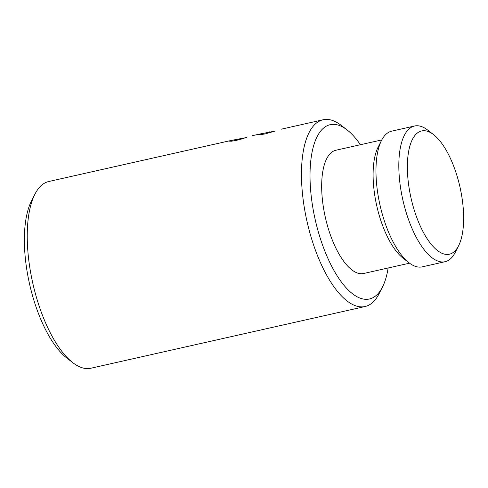 <?xml version="1.0" encoding="UTF-8"?>
<svg xmlns="http://www.w3.org/2000/svg" width="488" height="488" viewBox="0 0 488 488"><rect width="100%" height="100%" fill="white"/><g stroke="black" fill="none" stroke-linecap="round" stroke-linejoin="round"><path stroke-width="0.73" d="M388.143 267.985A89.328 35.465 -102.7 0 1 382.458 287.066A89.328 35.465 -102.7 0 1 315.663 221.637A89.328 35.465 -102.7 0 1 347.096 129.924A89.328 35.465 -102.7 0 1 360.406 144.729M409.536 263.172L363.676 273.487A63.165 25.083 -102.7 0 1 325.496 218.069A63.165 25.083 -102.7 0 1 335.384 150.377A63.165 25.083 -102.7 0 1 335.939 150.237L381.799 139.916M382.458 287.066L379.078 293.721A95.709 38.003 -102.7 0 1 365.103 306.519A95.709 38.003 -102.7 0 1 307.507 223.62A95.709 38.003 -102.7 0 1 323.087 119.773A95.709 38.003 -102.7 0 1 341.191 125.355L347.096 129.924M365.103 306.519L90.872 368.226A95.709 38.003 -102.7 0 1 72.767 362.645A95.709 38.003 -102.7 0 1 33.276 285.321A95.709 38.003 -102.7 0 1 34.88 194.279A95.709 38.003 -102.7 0 1 48.855 181.481L231.281 140.428L246.562 137.524M274.494 131.242L265.222 133.895L259.976 134.792L257.908 134.7L259.848 134.005L275.128 131.095M245.928 137.665L236.662 140.318L231.41 141.215L229.342 141.13L231.281 140.428M72.767 362.645L66.856 358.076A89.328 35.465 -102.7 0 1 30 285.913A89.328 35.465 -102.7 0 1 31.5 200.934L34.88 194.279M409.048 262.8L403.143 258.237A63.165 25.083 -102.7 0 1 376.754 205.796A63.165 25.083 -102.7 0 1 378.139 147.114L381.518 140.459A69.546 27.615 -102.7 0 1 391.059 131.315A69.546 27.615 77.3 0 1 391.669 131.156L414.525 126.014A69.546 27.615 77.3 0 0 413.915 126.172A69.546 27.615 -102.7 0 0 403.027 200.702A69.546 27.615 -102.7 0 0 445.056 261.714L422.205 266.857A69.546 27.615 -102.7 0 1 409.048 262.8A69.546 27.615 -102.7 0 1 380 205.07A69.546 27.615 -102.7 0 1 381.518 140.459M458.592 245.757A63.165 25.083 77.3 0 0 459.977 187.075A63.165 25.083 77.3 0 0 433.588 134.639A63.165 25.083 77.3 0 0 421.083 131.095A63.165 25.083 -102.7 0 0 411.36 199.488A63.165 25.083 -102.7 0 0 449.924 254.065A63.165 25.083 77.3 0 0 458.592 245.757L455.212 252.418A69.546 27.615 77.3 0 1 445.672 261.562A69.546 27.615 -102.7 0 1 445.056 261.714M433.588 134.639L427.683 130.07A69.546 27.615 77.3 0 0 414.525 126.014M269.888 132.693L269.681 131.815M241.322 139.123L241.115 138.238M252.631 135.627L259.848 134.005M281.198 129.198L323.087 119.773"/></g></svg>
